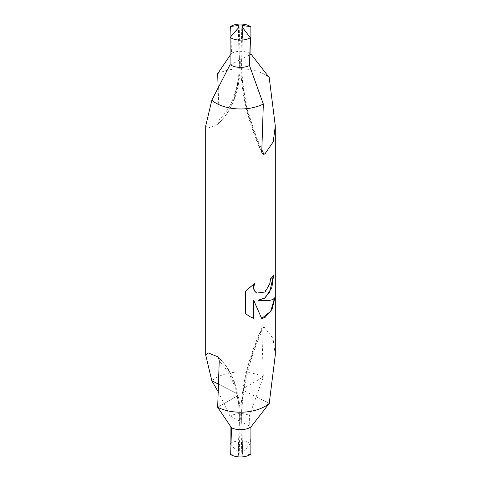 <?xml version="1.0" encoding="UTF-8"?>
<svg xmlns="http://www.w3.org/2000/svg" width="481" height="481" viewBox="0 0 481 481"><rect width="100%" height="100%" fill="white"/><g stroke="black" fill="none" stroke-linecap="round" stroke-linejoin="round"><path stroke-width="0.36" stroke-dasharray="2.4 1.8" d="M217.057 124.627L217.472 124.345C233.297 110.203 240.861 88.372 240.169 58.85A2.784 1.665 178.2 0 1 239.358 60.077A2.784 1.665 178.2 0 1 239.213 60.155A155.85 86.784 58.3 0 1 217.057 124.627L207.762 128.174L205.7 125.974M237.247 393.698L218.44 384.133L237.247 393.698L238.017 394.63L237.247 393.698M275.3 355.02L272.992 338.444L263.943 326.665L262.145 327.495L261.784 329.617L263.329 376.948L243.825 388.215L242.977 389.255L243.891 390.608L269.204 403.475M269.649 403.697L243.891 390.608L242.977 389.255L243.825 388.215L263.329 376.948A34.8 20.094 180 0 0 215.891 377.91A34.8 20.094 180 0 0 211.796 380.754A34.8 20.094 180 0 1 215.891 377.91A34.8 20.094 180 0 1 263.329 376.948L249.483 415.506L250.342 443.229L242.634 453.33L241.841 455.212L242.634 455.495L250.872 454.274M273.388 275.433L273.394 274.783A34.452 19.889 180 0 1 270.226 278.92L269.594 283.64L264.424 292.189L256.607 293.037M254.221 283.598L245.358 291.053L245.358 313.474L245.665 313.648M245.358 291.053L245.665 291.233M274.916 297.799L274.609 297.625C272.793 300.288 267.183 301.13 257.774 300.132M245.358 313.468L249.398 316.438M253.355 299.982L261.658 318.476M274.531 298.304L274.603 297.625M217.472 356.649C227.766 365.614 234.614 378.27 238.017 394.63C239.754 403.108 240.47 412.277 240.169 422.144A2.784 1.665 1.8 0 1 239.358 423.274A153.072 85.239 121.7 0 0 237.175 396.019L238.017 394.63L237.175 396.019L217.671 407.281L237.175 396.019A153.072 85.239 121.7 0 0 219.216 361.411M217.202 124.549C218.518 123.461 219.186 121.807 219.216 119.589L218.188 89.268M217.671 73.719A34.8 20.094 180 0 1 269.204 77.525M230.092 55.321L231.517 53.211L230.97 36.472M231.517 53.211A13.919 8.039 180 0 1 250.926 54.028M230.128 443.554A13.919 8.039 180 0 1 230.658 443.229A13.919 8.039 180 0 1 250.342 443.229M230.092 425.673L230.074 416.318A13.919 8.039 180 0 1 230.658 415.963A13.919 8.039 180 0 1 249.483 415.506M230.074 416.318L218.188 391.726M230.658 454.593L238.366 455.411L239.159 455.002L238.366 453.03L230.97 444.522M242.773 455.477L241.787 422.312A155.85 93.067 -61.8 0 1 243.891 390.608A155.85 93.067 -61.8 0 1 263.943 326.665M238.366 455.411L239.358 423.274M238.227 452.868L239.213 420.839A155.85 86.784 121.7 0 0 237.109 393.626A155.85 86.784 121.7 0 0 217.917 357.124M242.634 453.33L241.642 420.051A2.784 1.551 -1.7 0 0 240.831 421.188A2.784 1.551 -1.7 0 0 241.642 422.24A2.784 1.551 -1.7 0 0 241.787 422.312L251.154 426.659M261.784 151.383A153.072 91.408 -118.2 0 1 241.642 60.949A2.784 1.551 -178.3 0 1 240.831 59.806A2.784 1.551 -178.3 0 1 241.642 58.754A2.784 1.551 -178.3 0 1 241.787 58.682A155.85 93.067 -118.2 0 0 261.838 149.759M241.642 420.051A153.072 91.408 -61.8 0 1 243.825 388.215A153.072 91.408 -61.8 0 1 261.784 329.617M239.159 25.992L240.169 58.85A2.784 1.665 178.2 0 0 239.358 57.726A153.072 85.239 58.3 0 1 219.216 119.589M239.358 57.726L238.438 27.874M229.846 65.212L239.213 60.155L238.227 28.132M241.642 60.949L242.634 27.664M249.819 54.954L241.787 58.682L242.707 27.76M239.159 455.002L240.169 422.144A2.784 1.665 1.8 0 0 239.358 420.923A2.784 1.665 1.8 0 0 239.213 420.839L229.846 415.788M262.145 327.495C252.627 348.082 246.236 368.668 242.971 389.255C241.246 400.33 240.53 410.972 240.831 421.188L241.841 455.212M262.145 153.505C247.288 121.038 240.181 89.809 240.831 59.806L241.841 25.788"/><path stroke-width="0.72" d="M263.329 104.046L249.483 65.494L250.342 37.765L242.634 27.664L241.841 25.788L242.773 25.523L250.872 26.726L250.926 54.028L269.204 77.525L275.3 125.974L273.238 141.811L265.109 153.625L263.798 154.401L262.145 153.505L261.784 151.383L263.329 104.046A34.8 20.094 180 0 1 211.796 100.24L205.7 125.974L205.7 355.02L208.008 352.844L217.472 356.649M230.97 36.472L230.658 26.401A13.919 8.039 180 0 1 250.872 26.726M265.103 298.004L258.026 300.282L265.109 300.697C270.442 300.625 273.713 299.657 274.916 297.799L272.036 309.391L265.109 317.346L261.73 318.662L253.625 300.138L253.625 318.308L249.537 316.522L245.665 313.648L245.665 291.233L254.762 283.189L253.595 287.536L254.443 290.813L256.716 293.097L265.109 291.985L269.847 283.784L270.478 279.07A34.8 20.094 0 0 0 273.671 274.946L271.843 287.548L265.103 298.004M218.188 391.726L211.796 380.754L218.44 384.133L211.796 380.754L205.7 355.02M217.202 356.451C218.518 357.533 219.186 359.187 219.216 361.411L217.671 407.281L231.517 427.783L230.658 454.593A13.919 8.039 180 0 0 250.342 454.593A13.919 8.039 180 0 0 250.872 454.274L250.926 426.972L269.204 403.475L275.3 355.02L275.3 125.974M265.109 406.325A34.8 20.094 180 0 1 217.671 407.281A34.8 20.094 180 0 0 265.109 406.325A34.8 20.094 180 0 0 269.204 403.475A34.8 20.094 180 0 1 265.109 406.325M273.388 275.433L269.781 291.889L264.598 298.052L258.026 300.282M256.607 293.037L254.178 290.662L253.325 287.379L254.221 283.598M249.398 316.438L253.355 318.145L253.625 300.138M261.658 318.476L270.707 311.279L274.531 298.304M218.188 89.268L217.671 73.719L230.092 55.321M230.658 26.401L238.366 25.583L239.159 25.992L238.227 28.132L230.128 37.446L230.074 64.676L211.796 100.24M250.342 37.765A13.919 8.039 180 0 1 230.128 37.446M249.483 65.494A13.919 8.039 180 0 1 230.074 64.676M230.97 444.522L230.128 443.554L230.092 425.673M250.926 426.972A13.919 8.039 180 0 1 250.342 427.326A13.919 8.039 180 0 1 231.517 427.783M242.773 25.523L242.707 27.76M238.366 25.583L238.438 27.874M261.838 149.759A155.85 93.067 -118.2 0 0 263.943 154.329M217.917 357.124A155.85 86.784 121.7 0 0 217.057 356.367M251.154 54.335L249.819 54.954"/></g></svg>
